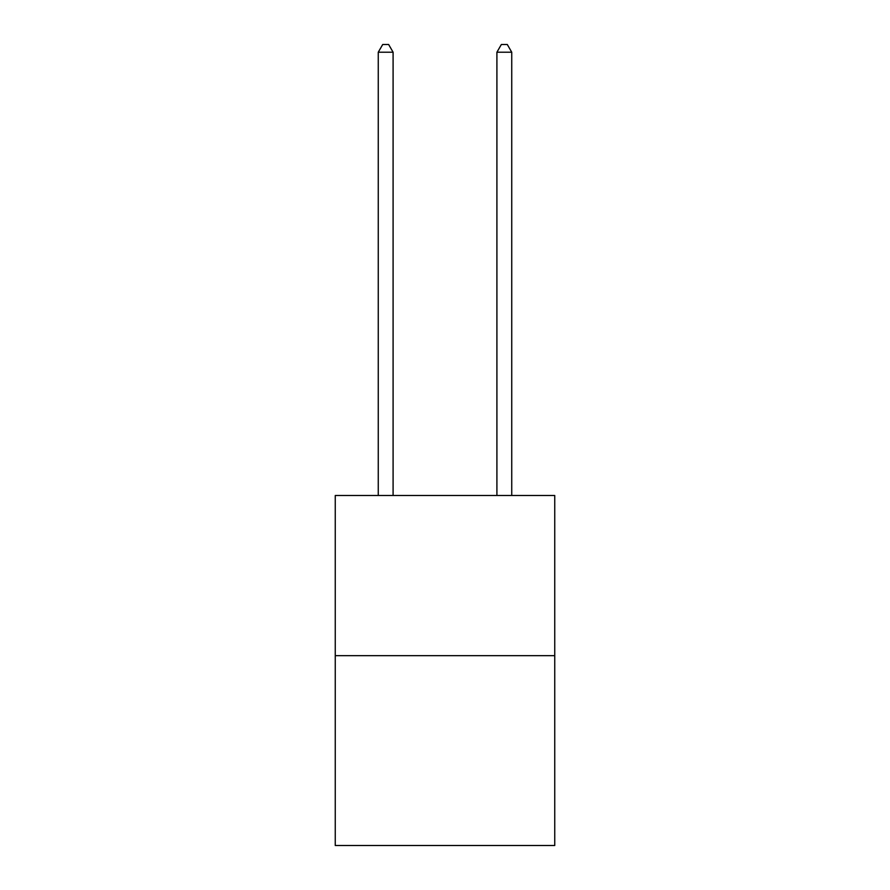 <?xml version="1.0" encoding="UTF-8"?>
<svg xmlns="http://www.w3.org/2000/svg" width="890" height="890" viewBox="0 0 890 890"><rect width="100%" height="100%" fill="white"/><g stroke="black" fill="none" stroke-linecap="round" stroke-linejoin="round"><path stroke-width="1.33" d="M554.748 655.663L554.748 495.485L335.252 495.485L335.252 845.5L554.748 845.5L554.748 655.663L335.252 655.663M393.091 495.485L393.091 52.21L378.261 52.21L378.261 495.485M378.261 52.21L382.711 44.5L388.641 44.5L393.091 52.21M511.739 495.485L511.739 52.21L496.909 52.21L496.909 495.485M496.909 52.21L501.359 44.5L507.289 44.5L511.739 52.21"/></g></svg>
